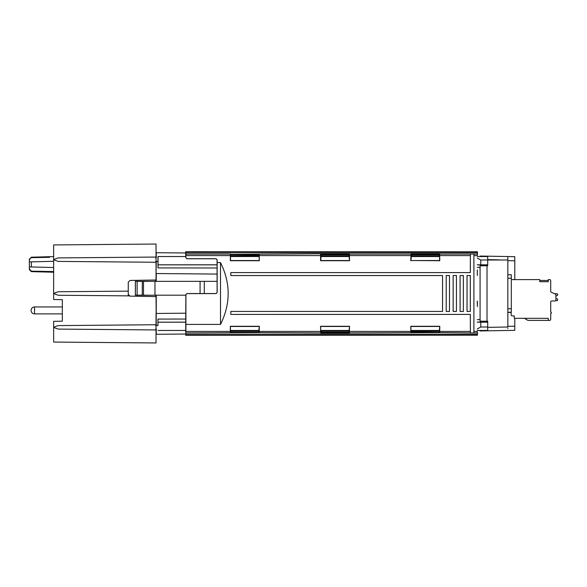 <?xml version="1.0" encoding="UTF-8"?>
<svg xmlns="http://www.w3.org/2000/svg" width="587" height="587" viewBox="0 0 587 587"><rect width="100%" height="100%" fill="white"/><g stroke="black" fill="none" stroke-linecap="round" stroke-linejoin="round"><path stroke-width="0.88" d="M480.078 256.534L480.078 256.049L514.784 256.658L487.716 256.189L487.716 260.004L507.843 259.99L507.843 256.534L507.843 258.449M185.697 251.816L185.697 252.975L156.259 252.718L156.281 258.023L156.032 252.718M217.087 264.854L158.02 264.84L157.976 267.929L157.962 256.534L185.83 256.534L185.719 251.676L185.866 254.083L230.434 254.083L230.309 260.723L259.315 260.723L259.109 256.218L258.706 255.132L258.691 256.534M487.716 256.189L487.716 259.527L487.716 256.534L477.319 256.534M439.59 256.534L410.988 256.534M349.353 256.534L320.744 256.534M259.109 256.534L230.537 256.534L230.493 260.533L259.124 260.533M411.406 256.534L411.355 254.846L439.223 254.846L439.59 256.218L439.604 260.533L410.973 260.533L411.392 255.132M439.186 255.132L439.171 256.534M259.315 260.723L259.256 255.58L320.605 255.58L320.546 260.723L349.551 260.723L349.382 253.775L348.935 256.534M321.17 256.534L321.111 254.846L348.986 254.846M477.458 255.132L477.458 251.816M410.973 260.533L439.788 260.723L439.619 253.775L439.619 254.45L410.959 254.45L411.355 254.846M410.79 260.723L410.959 254.45M439.619 254.45L439.223 254.846M439.663 254.083L470.385 254.039L470.326 272.595L230.823 272.573L230.823 275.56L442.539 275.56L442.539 311.44L230.823 311.44L442.539 311.44M473.9 254.039L473.9 332.961L473.907 254.083L470.385 254.039M477.392 252.718L185.763 252.718M349.375 254.45L320.722 254.45L320.715 253.775L230.398 254.362M185.91 294.645L186.893 293.544L216.045 293.544L217.146 292.561L216.104 293.603L186.952 293.603L185.91 294.645L185.91 324.42L220.514 324.42C230.698 303.809 230.698 283.191 220.514 262.58L217.146 262.58L217.139 259.748L216.089 258.706L186.937 258.706L185.888 257.656L185.866 254.083M185.91 324.42L185.888 331.42L230.361 331.42L230.309 326.277L230.537 330.481L230.911 331.868L230.926 330.466M185.888 331.42L185.866 332.917L259.227 332.638L259.315 326.277L230.309 326.277M259.227 332.638L320.671 332.917L320.546 326.277L320.744 330.782L321.148 331.868L321.17 330.466M320.671 332.917L349.375 332.55L349.382 333.225L349.551 326.277L320.546 326.277M349.492 331.42L410.841 331.42L410.79 326.277L410.988 330.782L411.392 331.868L411.406 330.466M349.426 332.917L439.7 332.638L439.788 326.277L410.79 326.277M439.736 331.42L470.363 331.42L470.312 314.427L230.823 314.427L230.823 311.44M230.823 275.56L230.823 272.573L470.326 272.595M470.312 272.573L470.385 254.083M217.087 292.502L217.073 259.799L216.031 258.764L186.879 258.764L185.888 257.656M185.83 257.73L185.83 256.519M217.146 292.561L217.146 262.58M220.514 324.42L220.514 262.58M185.866 332.917L185.697 335.184M185.697 331.868L185.852 294.586M230.361 331.42L230.405 332.624L230.911 331.868M258.691 330.466L258.742 332.154L230.874 332.154M259.315 326.277L258.706 331.868M259.212 332.624L258.742 332.154M320.722 332.55L321.148 331.868M477.392 334.282L185.763 334.282M473.9 332.961L470.385 332.961L470.363 331.42M439.7 332.638L470.385 332.917M349.375 332.55L348.986 332.154L321.111 332.154M348.935 330.466L348.986 332.154M348.949 331.868L349.551 326.277M157.925 325.624L157.976 319.071L157.925 325.624L155.709 325.638M439.59 330.466L410.988 330.466M349.353 330.466L320.744 330.466M259.109 330.466L230.537 330.466M185.83 330.466L158.057 330.466M477.319 330.466L487.716 330.466L487.716 321.28L487.019 321.265L487.019 265.735L487.716 265.72L487.716 260.004L480.775 260.004L477.319 258.06M439.171 330.466L439.223 332.154L411.392 331.868M477.458 335.184L477.444 331.853M442.554 311.462L442.554 275.538L230.838 275.538M230.838 311.462L230.823 314.427L470.326 314.405L470.385 332.961M467.025 311.462L467.025 275.538L470.304 275.56L470.304 311.44L467.025 311.462L470.304 311.44M470.319 311.462L470.319 275.538L467.025 275.538M463.378 311.462L460.083 311.462L460.083 275.538L463.378 275.538L463.378 311.462L463.363 275.56L460.098 275.56L460.098 311.44L463.363 311.44M456.437 311.462L453.142 311.462L453.142 275.538L456.437 275.538L456.437 311.462L456.422 275.56L453.157 275.56L453.157 311.44L456.422 311.44M449.495 311.462L446.201 311.462L446.201 275.538L449.495 275.538L449.495 311.462L449.481 275.56L446.215 275.56L446.215 311.44L449.481 311.44M439.692 332.624L439.223 332.154M410.871 332.638L411.355 332.154M439.788 326.277L439.186 331.868L439.171 331.119L411.406 331.119M230.493 326.467L259.124 326.467M320.737 326.467L349.36 326.467M410.973 326.467L439.604 326.467M349.551 260.723L348.949 255.132M349.36 260.533L320.737 260.533L321.148 255.132M230.537 256.519L230.874 254.846L258.706 255.132M230.405 254.376L230.874 254.846M230.926 256.534L230.911 255.132M259.227 254.362L258.742 254.846M259.256 255.58L259.212 254.376M320.605 255.58L320.671 254.083M320.722 254.45L321.111 254.846M185.697 251.801L185.697 255.132M204.291 293.544L204.291 281.349L217.087 281.349M204.291 281.349L135.348 281.349L143.507 281.422L143.507 295.166L150.756 295.239L154.968 295.195L154.968 281.393M156.259 281.393L156.259 273.542L217.087 274.07M155.709 281.393L155.709 280.006M155.709 296.582L155.709 295.195M156.032 257.055L156.032 244.045L53.644 244.933L53.644 259.601L58.157 257.913L156.032 257.055L156.032 273.542L156.281 261.362L157.925 261.376M53.644 327.399L53.644 342.067L156.032 342.955L156.032 329.945L58.157 329.087L53.644 327.399L53.644 321.331L62.325 321.177L62.325 299.663L53.644 299.509L53.644 293.559L58.157 295.246L128.267 295.863L128.267 282.193L129.969 280.454L156.032 279.999L156.032 273.542M137.131 281.43L137.131 295.158L135.348 295.239L135.348 281.349M150.756 281.349L143.507 281.422M150.756 295.239L135.348 295.239M154.968 295.195L185.852 295.195M185.852 313.194L156.259 313.458L156.259 295.195M129.969 296.134A1.739 1.739 0 0 1 128.267 294.395L129.969 296.134L156.032 296.589L156.281 325.638M185.852 319.042L157.976 319.071M449.488 306.561L449.488 305.379M157.976 267.929L217.087 267.988M477.275 275.376L477.4 269.976M477.26 301.212L477.4 306.612L477.4 301.212M480.078 319.607L477.297 319.644M477.297 267.356L480.078 267.393M158.02 264.84L158.057 256.534M477.304 264.803L487.716 264.825M158.057 264.803L217.087 264.803M480.65 265.845L480.687 264.95L477.304 264.913M480.687 264.95L487.716 264.928L487.716 265.559M477.304 322.087L487.716 322.072L487.716 321.441M507.843 259.99L507.843 327.01L487.716 327.355L501.98 327.113M480.775 264.803L480.775 260.004M507.843 328.551L507.843 328.06M514.784 279.617L514.784 256.658L487.129 256.174M514.784 330.136L514.784 318.315M507.843 260.665L514.784 260.789L514.784 256.658M514.784 328.412L514.784 326.211L507.843 326.335M499.075 259.843L488.391 259.659M156.281 258.023L155.709 258.023M155.709 261.362L156.281 261.362M185.719 335.324L477.458 335.214M477.458 251.786L185.719 251.676M487.716 327.355L487.716 330.811L480.078 330.951L480.078 330.466M185.697 334.025L156.259 334.282L156.281 328.977L155.709 328.977L156.281 328.977L156.259 334.282L185.697 334.025L185.697 335.199M185.852 322.153L158.02 322.16M480.65 321.155L480.687 322.05M487.716 322.175L477.304 322.197M158.057 322.197L185.852 322.197M477.319 328.94L480.775 326.996L480.775 322.197M487.716 330.811L514.784 330.342L487.716 330.811M480.775 326.996L487.716 326.996L487.716 330.65M507.843 274.76L511.314 274.76L511.314 312.24L507.843 312.24M507.843 312.416L511.145 312.416M480.709 322.072L480.709 321.155M480.709 265.845L480.709 264.928M487.019 265.735L480.078 265.852L480.078 321.148L487.019 321.265M477.334 270.042L477.334 275.31M137.131 295.158L143.507 295.166M200.086 293.544L200.086 281.393M156.032 262.264L58.157 261.406L53.644 259.725L53.644 293.441L58.157 291.754L128.267 291.137M156.032 313.458L156.032 324.736L58.157 325.594L53.644 327.275M62.325 313.891L62.325 321.177L62.325 313.891L34.56 313.891L34.56 306.95L62.325 306.95L62.325 299.663L62.325 304.866M53.644 267.54L31.368 266.953L31.368 261.875L53.644 261.288M50.034 271.51L31.368 271.179L29.35 268.985L29.35 269.624L31.368 271.642L31.368 271.179L53.644 271.568M29.35 268.985L29.35 266.902L31.368 266.953L29.35 266.902L29.35 259.843L31.368 257.187L31.368 257.649L49.499 257.333M53.644 256.607L31.368 257.187L29.35 259.212L29.35 259.843M29.35 261.927L31.368 261.875L29.35 261.927M156.032 329.945L156.032 324.736M135.076 342.779L131.605 342.742L135.076 342.779M410.841 331.42L410.885 332.624M467.039 275.56L467.039 311.44M511.145 314.845L511.145 312.24L511.145 314.845A1.042 1.042 0 0 0 512.187 315.887L514.263 315.887L512.187 315.887L514.263 315.887L514.263 318.315L548.28 318.315L524.374 318.315L548.28 318.315L524.374 318.315L548.28 318.315L524.374 318.315L548.28 318.315L524.374 318.315L548.28 318.315L524.374 318.315L548.28 318.315L548.28 320.399L549.667 320.399A1.042 1.042 0 0 0 550.709 319.357L550.709 313.458A0.697 0.697 0 0 0 551.406 312.761A0.697 0.697 0 0 0 550.709 312.071L550.709 302.004A1.042 1.042 0 0 1 551.751 300.962L554.876 300.962A1.042 1.042 0 0 0 555.911 299.92L555.911 295.026A1.042 1.042 0 0 0 555.317 294.087L551.31 292.216A1.042 1.042 0 0 1 550.709 291.277L550.709 280.659A1.042 1.042 0 0 0 549.667 279.617L548.28 279.617L548.28 281.701L539.776 281.701L539.776 279.617L511.314 279.617M524.374 318.315L548.28 318.315L524.374 318.315L548.28 318.315L524.374 318.315L527.984 320.399L524.374 318.315L548.28 318.315M527.984 320.399L548.28 320.399M550.709 302.004A1.042 1.042 0 0 1 551.751 300.962A1.042 1.042 0 0 0 550.709 302.004A1.042 1.042 0 0 1 551.751 300.962A1.042 1.042 0 0 0 550.709 302.004A1.042 1.042 0 0 1 551.751 300.962A1.042 1.042 0 0 0 550.709 302.004A1.042 1.042 0 0 1 551.751 300.962A1.042 1.042 0 0 0 550.709 302.004A1.042 1.042 0 0 1 551.751 300.962A1.042 1.042 0 0 0 550.709 302.004A1.042 1.042 0 0 1 551.751 300.962A1.042 1.042 0 0 0 550.709 302.004A1.042 1.042 0 0 1 551.751 300.962A1.042 1.042 0 0 0 550.709 302.004A1.042 1.042 0 0 1 551.751 300.962A1.042 1.042 0 0 0 550.709 302.004A1.042 1.042 0 0 1 551.751 300.962L554.876 300.962M555.911 295.936L556.968 295.701L555.911 295.936L556.968 295.701L555.911 295.936L556.968 295.701L555.911 295.936L556.968 295.701L555.911 295.936L555.911 298.526L555.911 295.936L555.911 298.526L555.911 295.936L555.911 298.526L555.911 295.936L555.911 298.526L555.911 295.936L556.968 295.701L555.911 295.936L556.968 295.701L555.911 295.936L556.968 295.701L555.911 295.936L556.968 295.701L555.911 295.936L555.911 298.526L555.911 295.936L555.911 298.526L555.911 295.936L555.911 298.526L555.911 295.936L555.911 298.526L555.911 295.936L555.911 298.526L556.968 298.761A0.866 0.866 0 0 1 557.65 299.612L557.65 300.008A0.697 0.697 0 0 1 556.953 300.705L555.559 300.705M550.709 290.308L550.709 291.277M554.62 293.757L556.953 293.757A0.697 0.697 0 0 1 557.65 294.454L557.65 294.85A0.866 0.866 0 0 1 556.968 295.701M548.28 280.483L539.776 280.483M557.65 294.454L557.65 294.85M557.65 299.612L557.65 300.008M548.28 279.617L549.667 279.617M550.709 282.912L550.709 280.659M550.709 313.458A0.697 0.697 0 0 0 551.406 312.761A0.697 0.697 0 0 0 550.709 312.071M550.709 318.66L550.709 319.357M485.324 256.534L485.324 256.145M439.171 255.881L411.406 255.881M348.935 255.881L321.17 255.881M439.619 253.775L410.959 253.775M473.907 254.083L477.297 254.083M349.382 253.775L320.715 253.775M349.426 254.083L410.907 254.083M349.492 255.58L410.841 255.58M259.256 331.42L320.605 331.42M439.736 255.58L470.363 255.58M185.888 255.58L230.361 255.58M230.926 331.119L258.691 331.119M473.907 332.917L477.297 332.917M320.715 333.225L349.382 333.225M321.17 331.119L348.935 331.119M258.691 255.881L230.926 255.881M151.695 280.072L155.709 280.072L151.637 280.08M135.399 295.188L135.399 281.4M485.324 330.855L485.324 330.466M507.843 278.231L511.314 278.231M507.843 308.769L511.314 308.769M142.289 295.158L142.289 281.43M473.929 331.42L477.275 331.42M473.929 255.58L477.275 255.58M507.843 330.466L487.129 330.826M31.368 271.642L53.644 272.221M34.56 306.95A3.471 3.471 0 0 0 31.089 310.42A3.471 3.471 0 0 1 34.56 306.95A3.471 3.471 0 0 0 31.089 310.42A3.471 3.471 0 0 1 34.56 306.95A3.471 3.471 0 0 0 31.089 310.42A3.471 3.471 0 0 1 34.56 306.95A3.471 3.471 0 0 0 31.089 310.42A3.471 3.471 0 0 0 34.56 313.891"/></g></svg>
